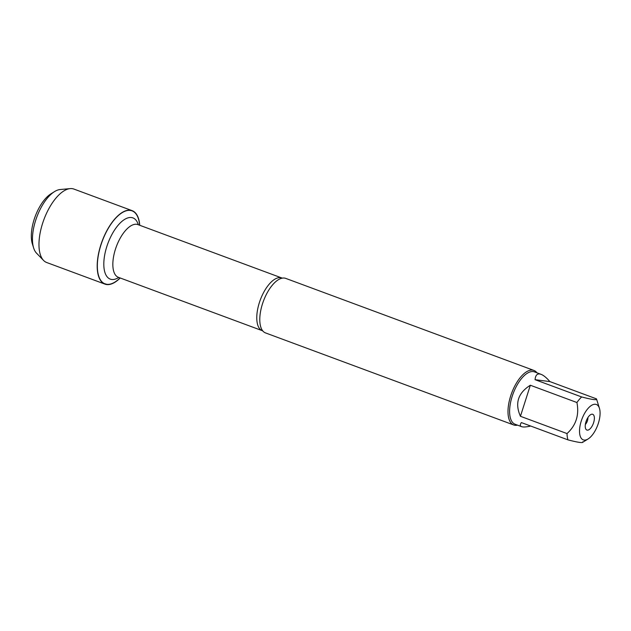 <?xml version="1.0" encoding="UTF-8"?>
<svg xmlns="http://www.w3.org/2000/svg" width="631" height="631" viewBox="0 0 631 631"><rect width="100%" height="100%" fill="white"/><g stroke="black" fill="none" stroke-linecap="round" stroke-linejoin="round"><path stroke-width="0.95" d="M533.936 370.444L285.733 278.389A29.073 13.022 110.3 0 0 284.423 278.074A29.073 13.022 110.3 0 0 282.475 278.105A29.073 13.022 110.3 0 0 263.419 301.129A29.073 13.022 110.3 0 0 262.851 330.999A29.073 13.022 110.3 0 0 265.509 332.916L513.713 424.971A29.073 13.022 -69.7 0 1 511.623 393.184A29.073 13.022 -69.7 0 1 533.936 370.444A29.073 13.022 -69.7 0 1 536.949 372.803M120.064 277.94A38.925 17.431 -69.7 0 1 106.749 284.313A38.925 17.431 -69.7 0 1 107.467 229.81A38.925 17.431 -69.7 0 1 139.617 225.228M517.538 425.144A29.073 13.022 -69.7 0 1 515.022 425.294A29.073 13.022 -69.7 0 1 513.713 424.971M587.264 430.145A8.4 3.762 -69.7 0 1 585.986 429.34A8.4 3.762 -69.7 0 1 586.278 420.869A8.4 3.762 -69.7 0 1 591.578 414.259A8.4 3.762 -69.7 0 1 593.834 421.91A8.4 3.762 -69.7 0 1 587.264 430.145M595.514 404.282A18.867 8.448 110.3 0 0 580.244 424.844A18.867 8.448 110.3 0 0 588.092 438.963A18.867 8.448 110.3 0 0 590.19 437.33A18.867 8.448 110.3 0 0 599.45 408.336A18.867 8.448 110.3 0 0 595.514 404.282M530.34 385.241C517.996 393.003 514.691 403.351 520.433 416.286L530.34 385.241L576.923 402.523C579.353 414.993 576.048 425.341 567.017 433.568A27.914 12.502 110.3 0 0 567.955 439.862C578.635 442.631 583.58 443.262 582.792 441.779M520.433 416.286L567.017 433.568M567.955 439.862L521.372 422.581C519.905 424.671 519.983 426.028 521.608 426.659C523.304 427.258 526.325 427.053 530.679 426.035M599.45 408.336L596.492 398.887A27.914 12.502 110.3 0 0 596.484 398.871C597.273 400.362 592.328 399.723 581.648 396.954A27.914 12.502 110.3 0 0 576.923 402.523M549.901 381.589C546.517 377.709 543.559 375.287 541.027 374.317L539.647 373.962C536.949 373.678 535.419 375.587 535.064 379.681L549.901 381.589L596.484 398.871M535.064 379.681L581.648 396.954M521.608 426.659L515.093 424.245A27.914 12.502 -69.7 0 1 512.601 395.077A27.914 12.502 -69.7 0 1 533.25 371.588A27.914 12.502 -69.7 0 1 534.504 371.896L541.027 374.317M585.355 424.458A5.166 2.311 110.3 0 0 587.918 417.548M120.206 277.987A39.161 17.534 -69.7 0 1 106.678 284.542A39.161 17.534 -69.7 0 1 104.912 284.108A39.161 17.534 -69.7 0 1 101.41 243.187A39.161 17.534 -69.7 0 1 130.388 210.241A39.161 17.534 -69.7 0 1 132.155 210.667A39.161 17.534 -69.7 0 1 139.759 225.283M104.912 284.108L46.686 262.512A39.161 17.534 -69.7 0 1 43.539 260.414A39.161 17.534 -69.7 0 1 43.862 219.698A39.161 17.534 -69.7 0 1 70.167 188.614A39.161 17.534 -69.7 0 1 72.155 188.637A39.161 17.534 -69.7 0 1 73.922 189.071L132.155 210.667M43.539 260.414L36.511 253.149A34.697 15.538 -69.7 0 1 33.624 247.928A34.697 15.538 -69.7 0 1 54.511 191.611A34.697 15.538 -69.7 0 1 60.103 189.537L70.167 188.614M54.511 191.611L50.914 193.859A30.824 13.803 110.3 0 0 32.355 243.881L33.624 247.928M103.295 283.287L106.749 284.313M262.867 331.015L262.307 330.691A28.103 12.588 -69.7 0 1 260.28 299.962A28.103 12.588 -69.7 0 1 281.852 277.987L282.491 278.105M281.852 277.987L137.921 224.604A28.103 12.588 110.3 0 0 116.349 246.579A28.103 12.588 110.3 0 0 118.376 277.309L118.1 277.198M118.762 277.451A32.631 14.608 -69.7 0 1 111.703 279.478A32.631 14.608 -69.7 0 1 110.614 237.035A32.631 14.608 -69.7 0 1 138.315 224.746M262.307 330.691L118.376 277.309M588.092 438.963L582.587 442.386"/></g></svg>
